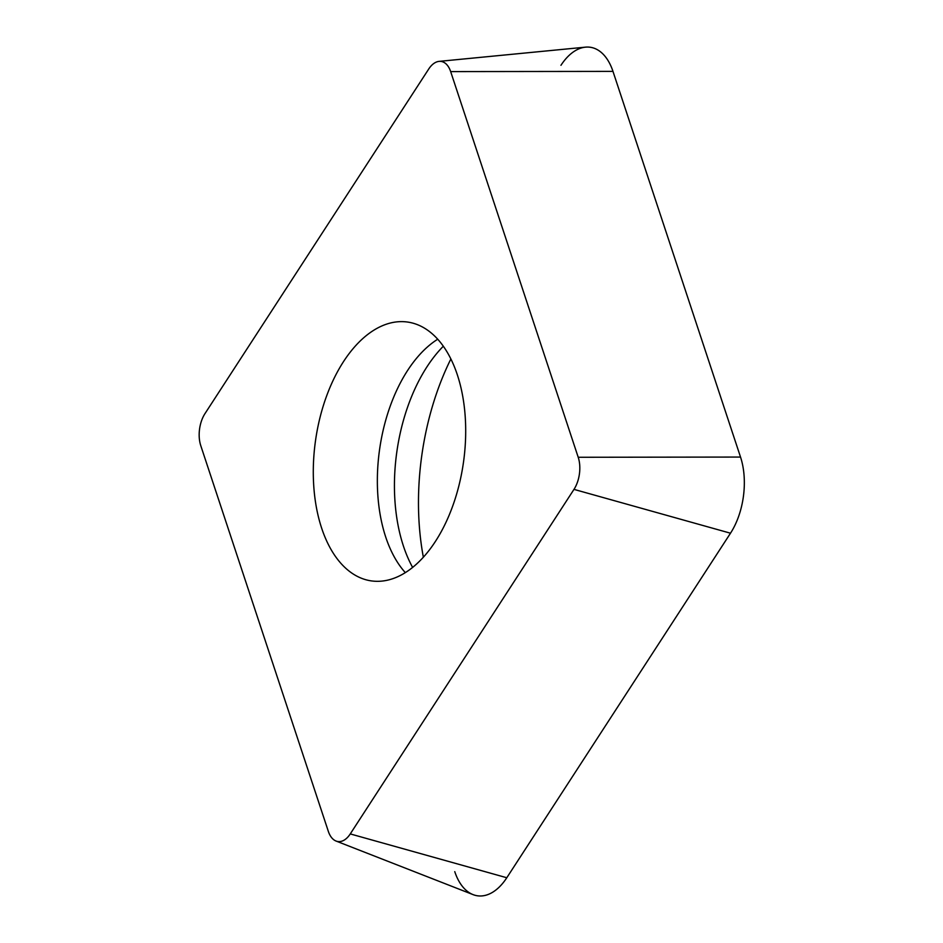 <?xml version="1.0" encoding="UTF-8"?>
<svg xmlns="http://www.w3.org/2000/svg" width="943" height="943" viewBox="0 0 943 943"><rect width="100%" height="100%" fill="white"/><g stroke="black" fill="none" stroke-linecap="round" stroke-linejoin="round"><path stroke-width="1.41" d="M336.038 841.038L473.056 894.612A59.739 34.184 -82.1 0 0 506.792 877.744L730.495 533.208A59.739 34.184 -82.1 0 0 740.526 457.06L612.974 71.385A59.739 34.184 -82.1 0 0 585.497 47.15L439.073 61.378A25.19 14.416 97.9 0 1 450.66 71.597L578.212 457.272A25.19 14.416 97.9 0 1 573.981 489.382L350.266 833.918A25.19 14.416 97.9 0 1 336.038 841.038A25.19 14.416 97.9 0 1 328.329 831.349L200.776 445.674A25.19 14.416 97.9 0 1 205.008 413.564L428.723 69.028A25.19 14.416 97.9 0 1 439.073 61.378M423.36 557.207A197.889 113.219 97.9 0 1 450.884 358.965M406.551 321.917A130.688 74.768 -82.1 0 0 315.327 441.984A130.688 74.768 -82.1 0 0 371.518 580.923A130.688 74.768 -82.1 0 0 372.426 581.029A130.688 74.768 -82.1 0 0 463.661 460.962A130.688 74.768 -82.1 0 0 407.459 322.034A130.688 74.768 -82.1 0 0 406.551 321.917M454.762 871.65A59.739 34.184 -82.1 0 0 506.792 877.744L730.495 533.208A59.739 34.184 -82.1 0 0 740.526 457.06L612.974 71.385A59.739 34.184 -82.1 0 0 560.955 65.303M578.212 457.272L740.526 457.06M612.974 71.385L450.66 71.597M730.495 533.208L573.981 489.382M350.266 833.918L506.792 877.744M405.325 572.625A130.688 74.768 97.9 0 1 379.499 450.094A130.688 74.768 97.9 0 1 437.729 339.221M443.328 346.222A140.672 80.485 -82.1 0 0 412.621 567.415"/></g></svg>
